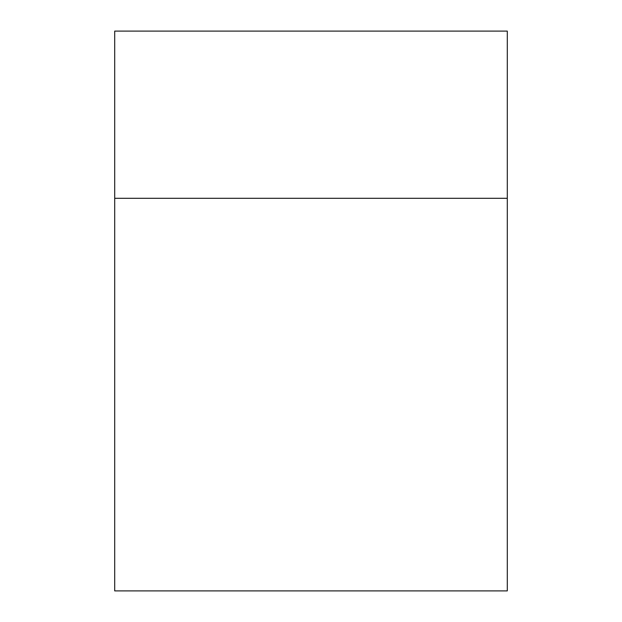 <?xml version="1.0" encoding="UTF-8"?>
<svg xmlns="http://www.w3.org/2000/svg" width="622" height="622" viewBox="0 0 622 622"><rect width="100%" height="100%" fill="white"/><g stroke="black" fill="none" stroke-linecap="round" stroke-linejoin="round"><path stroke-width="0.93" d="M507.295 198.301L507.295 31.1L114.705 31.1L114.705 590.9L507.295 590.9L507.295 198.301L114.705 198.301"/></g></svg>
